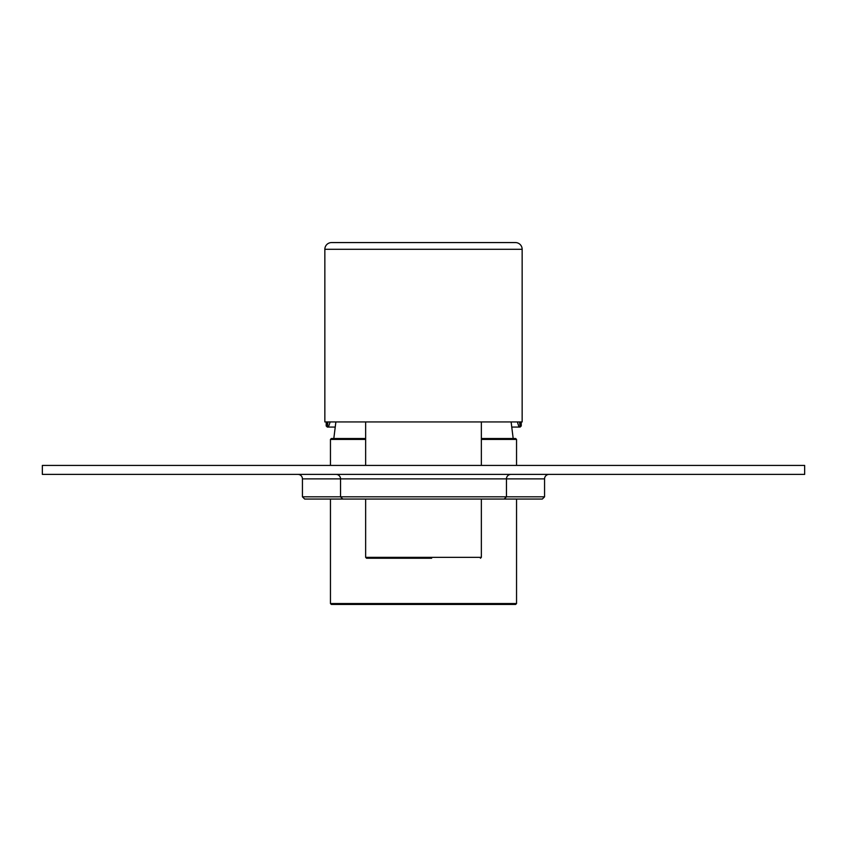 <?xml version="1.0" encoding="UTF-8"?>
<svg xmlns="http://www.w3.org/2000/svg" width="847" height="847" viewBox="0 0 847 847"><rect width="100%" height="100%" fill="white"/><g stroke="black" fill="none" stroke-linecap="round" stroke-linejoin="round"><path stroke-width="1.27" d="M336.058 474.394A4.489 4.489 0 0 1 340.547 478.883L340.547 496.818L302.432 496.818L304.666 499.052L342.781 499.052L340.547 496.818L506.453 496.818L504.219 499.052L342.781 499.052M510.942 474.394A4.489 4.489 0 0 0 506.453 478.883L506.453 496.818L544.568 496.818L542.334 499.052L504.219 499.052M297.943 474.394A4.489 4.489 0 0 1 302.432 478.883L302.432 496.818M549.057 474.394A4.489 4.489 0 0 0 544.568 478.883L544.568 496.818M42.35 465.427L804.65 465.427L804.65 474.394L42.35 474.394L42.35 465.427M331.579 242.57L515.421 242.57A6.723 6.723 0 0 1 522.154 249.293L324.846 249.293A6.723 6.723 0 0 1 331.579 242.57L501.911 242.57M522.154 249.293L522.154 421.933L324.846 421.933L324.846 249.293M431.663 558.247L366.55 558.247L365.65 557.347L481.35 557.347L480.45 558.247M365.65 439.424L330.457 439.424L331.346 438.524L365.65 438.524M481.35 438.524L515.654 438.524L481.35 438.524M502.536 604.43L331.346 604.43L330.457 603.54L516.543 603.54L515.654 604.43L502.536 604.43M344.464 604.43L515.654 604.43M512.075 427.068L519.01 427.068L517.369 421.933M334.925 427.068L328.435 427.068L330.15 421.933M519.01 427.068L520.132 427.068L519.582 421.933M327.927 421.933L327.323 427.068L328.435 427.068M326.19 421.933L326.19 425.956L327.313 427.068L326.19 425.956L326.593 421.933M520.132 427.068L521.254 425.956M520.916 421.933L521.254 425.702L521.254 421.933M544.568 478.883L302.432 478.883M516.543 465.427L516.543 439.424L481.35 439.424M481.35 421.933L481.35 465.427M481.35 499.052L481.35 557.347M365.65 421.933L365.65 465.427M365.65 499.052L365.65 557.347M330.457 439.424L330.457 465.427M330.457 499.052L330.457 603.54M516.543 499.052L516.543 603.54M516.543 439.424L515.654 438.524M513.187 438.524L511.122 421.933M333.813 438.524L335.878 421.933"/></g></svg>
